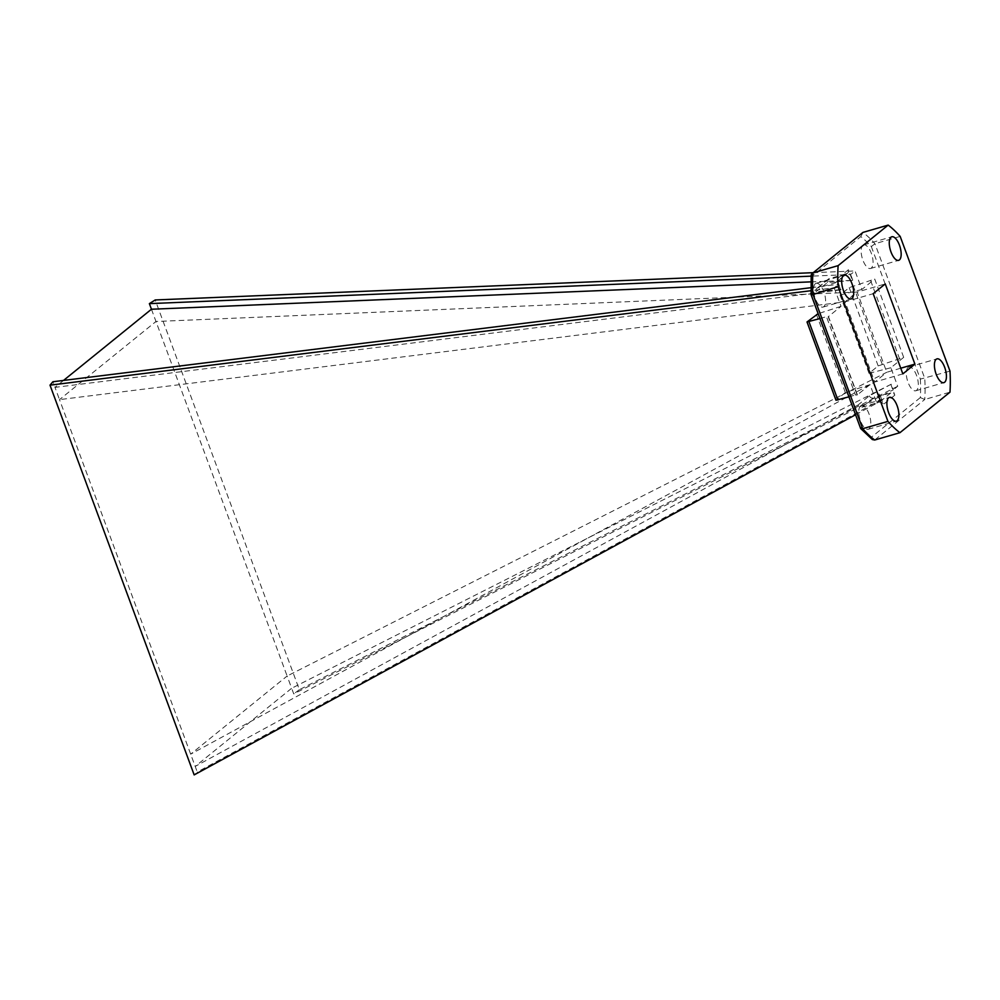 <?xml version="1.0" encoding="UTF-8"?>
<svg xmlns="http://www.w3.org/2000/svg" width="1000" height="1000" viewBox="0 0 1000 1000"><rect width="100%" height="100%" fill="white"/><g stroke="black" fill="none" stroke-linecap="round" stroke-linejoin="round"><path stroke-width="0.75" stroke-dasharray="5 3.75" d="M151.45 309.237L287.125 676.025L886.8 372.262L874.75 382.025L190.662 754.163L287.125 676.025L291.663 688.275L195.188 766.413L857.987 405.037A3.3 2.963 -129 0 0 861.975 407.212L879.463 402.15A3.3 2.963 -129 0 1 883.475 404.375L879.525 393.688M63.55 380.425L54.988 387.375L59.513 399.625L845.088 301.837L857.138 292.075L155.988 321.488L59.513 399.625L197.275 772.025L194.163 774.9M891.225 384.212L291.663 688.275L293.738 693.9L893.3 389.825L891.225 384.212L869.338 395.85L857.987 405.037M810.9 281.863L852.362 280.413L848.413 269.725L837.062 278.925L840.662 289.887L54.988 387.375L52.9 381.75M841.012 289.6L816.062 291.725A3.3 2.963 51 0 1 817.837 287.875L835.312 282.812A3.3 2.963 51 0 0 837.062 278.925M852.362 280.413L827.412 282.538L816.062 291.725M860.55 405.938A12.363 5.125 -106.2 0 1 861.338 405.513A12.363 5.125 -106.2 0 1 869.7 415.962A12.363 5.125 -106.2 0 1 868.225 429.275A12.363 5.125 -106.2 0 1 860.175 419.837A12.363 5.125 -106.2 0 1 860.55 405.938M855.512 414.775L876.85 403.162L870 384.637L845.337 392.525L816.375 314.237M876.85 403.162L881.25 399.6L879.163 393.975M869.338 395.85A3.3 2.963 -129 0 0 873.325 398.025L890.812 392.962A3.3 2.963 -129 0 1 894.825 395.175L890.875 384.5M890.85 367.75L869.025 373.338L878.175 365.925L903.688 357.35L890.85 367.75L897.7 386.262L893.3 389.825M903.688 357.35L874.725 279.062L861.888 289.462L855.037 270.938L850.638 274.5L811.112 276.15M852.725 280.125L850.638 274.5M840.662 289.887L838.587 284.275L834.188 287.825L810.975 290.712M870 384.637L857.163 395.037L828.2 316.75L841.038 306.35L834.188 287.825M815.337 283.738A12.363 5.125 -106.2 0 1 816.137 283.312A12.363 5.125 -106.2 0 1 824.5 293.762A12.363 5.125 -106.2 0 1 823.025 307.075A12.363 5.125 -106.2 0 1 814.975 297.638A12.363 5.125 -106.2 0 1 815.337 283.738M862.9 245.338A12.263 5.075 -106.2 0 1 863.688 244.925A12.263 5.075 -106.2 0 1 871.988 255.287A12.263 5.075 -106.2 0 1 870.512 268.488A12.263 5.075 -106.2 0 1 862.537 259.125A12.263 5.075 -106.2 0 1 862.9 245.338M908.075 367.45A12.363 5.125 -106.2 0 1 908.863 367.025A12.363 5.125 -106.2 0 1 917.225 377.475A12.363 5.125 -106.2 0 1 915.75 390.788A12.363 5.125 -106.2 0 1 907.7 381.35A12.363 5.125 -106.2 0 1 908.075 367.45M811.175 274.975L811.55 276.512L860.788 236.625A112.537 46.625 -106.2 0 1 871.325 246.562L874.95 243.725L900.175 236.412M871.325 246.562L920.35 379.1L950 371.125M920.35 379.1A112.537 46.625 -106.2 0 1 920.337 397.587L924.75 399.487L949.975 392.175M902.85 373.888L874.75 382.025L845.088 301.837L873.188 293.688M900.763 368.212L886.8 372.262L857.138 292.075L885.25 283.925M860.788 236.625L862.95 232.413A115.838 47.987 73.8 0 1 874.95 243.725L924.775 378.438A115.838 47.987 73.8 0 1 924.75 399.487L874.7 440.012M811.15 294.85L811.538 295A112.537 46.625 -106.2 0 1 811.55 276.512M860.525 428.3L811.538 295M872.362 439.55L871.1 437.463A112.537 46.625 -106.2 0 1 860.562 427.537M869.025 373.338L840.062 295.05L849.212 287.638L874.725 279.062M861.888 289.462L840.062 295.05M857.163 395.037L855.413 394.95L826.45 316.663L828.2 316.75M819.925 318.562L826.45 316.663M848.888 396.838L855.413 394.95M845.337 392.525L835.975 400.238M841.038 306.35L818.125 313.675M827.412 282.538A3.3 2.963 51 0 1 829.188 278.688L846.663 273.625L835.312 282.812M848.413 269.725A3.3 2.963 51 0 1 846.663 273.625M897.7 386.262L299.363 689.7L155.2 299.962M299.363 689.7L293.738 693.9M812.875 272.688L855.037 270.938M881.25 399.6L197.275 772.025M810.9 287.7L838.587 284.275M894.825 395.175L883.475 404.375M920.337 397.587L871.1 437.463M878.175 365.925L849.212 287.638M882.188 364.175L853.238 285.887M899.675 359.1L870.713 280.825M836.188 399.938L807.225 321.65M890.812 392.962L879.463 402.15M873.325 398.025L861.975 407.212M829.188 278.688L817.837 287.875M868.225 429.275L896.338 421.125M861.338 405.513L889.45 397.375M915.75 390.788L943.863 382.638M908.863 367.025L936.975 358.875M823.025 307.075L851.125 298.925M816.137 283.312L844.25 275.163M870.512 268.488L898.625 260.338M863.688 244.925L891.8 236.775M857.362 394.725L828.413 316.438M828.238 279.175L816.888 288.375M847.613 273.125L836.263 282.325"/><path stroke-width="1.5" d="M810.9 281.863L151.45 309.237L63.55 380.425M891.012 237.2A12.263 5.075 -106.2 0 1 891.8 236.775A12.263 5.075 -106.2 0 1 900.088 247.138A12.263 5.075 -106.2 0 1 898.625 260.338A12.263 5.075 -106.2 0 1 890.65 250.987A12.263 5.075 -106.2 0 1 891.012 237.2M843.45 275.587A12.363 5.125 -106.2 0 1 844.25 275.163A12.363 5.125 -106.2 0 1 852.613 285.625A12.363 5.125 -106.2 0 1 851.125 298.925A12.363 5.125 -106.2 0 1 843.088 289.488A12.363 5.125 -106.2 0 1 843.45 275.587M936.175 359.3A12.363 5.125 -106.2 0 1 936.975 358.875A12.363 5.125 -106.2 0 1 945.337 369.325A12.363 5.125 -106.2 0 1 943.863 382.638A12.363 5.125 -106.2 0 1 935.812 373.2A12.363 5.125 -106.2 0 1 936.175 359.3M888.65 397.788A12.363 5.125 -106.2 0 1 889.45 397.375A12.363 5.125 -106.2 0 1 897.812 407.825A12.363 5.125 -106.2 0 1 896.338 421.125A12.363 5.125 -106.2 0 1 888.288 411.688A12.363 5.125 -106.2 0 1 888.65 397.788M888.175 225.1A115.838 47.987 -106.2 0 1 900.175 236.412L950 371.125A115.838 47.987 -106.2 0 1 949.975 392.175L899.925 432.7A115.838 47.987 -106.2 0 1 887.938 421.388L838.1 286.675A115.838 47.987 -106.2 0 1 838.125 265.637L888.175 225.1L862.95 232.413L812.9 272.938L838.125 265.637M873.188 293.688L885.25 283.925L914.912 364.113L902.85 373.888L873.188 293.688M862.95 232.413L812.9 272.938A115.838 47.987 73.8 0 0 812.875 293.988L862.712 428.7A115.838 47.987 73.8 0 0 874.7 440.012L899.925 432.7M860.562 427.537L862.712 428.7L887.938 421.388M811.538 295L838.1 286.675M900.763 368.212L914.912 364.113M811.988 273.412L811.175 274.975L811.15 294.85L860.662 428.525M874.7 440.012L872.362 439.55L860.65 428.525M818.125 313.675L807.013 321.962L819.925 318.562M807.013 321.962L835.975 400.238L848.888 396.838M811.112 276.15L149.375 303.625L155.2 299.962L812.875 272.688M151.45 309.237L149.375 303.625M855.512 414.775L194.163 774.9L50 385.163L52.9 381.75L810.9 287.7M810.975 290.712L50 385.163M837.925 400.012L808.975 321.737"/></g></svg>
